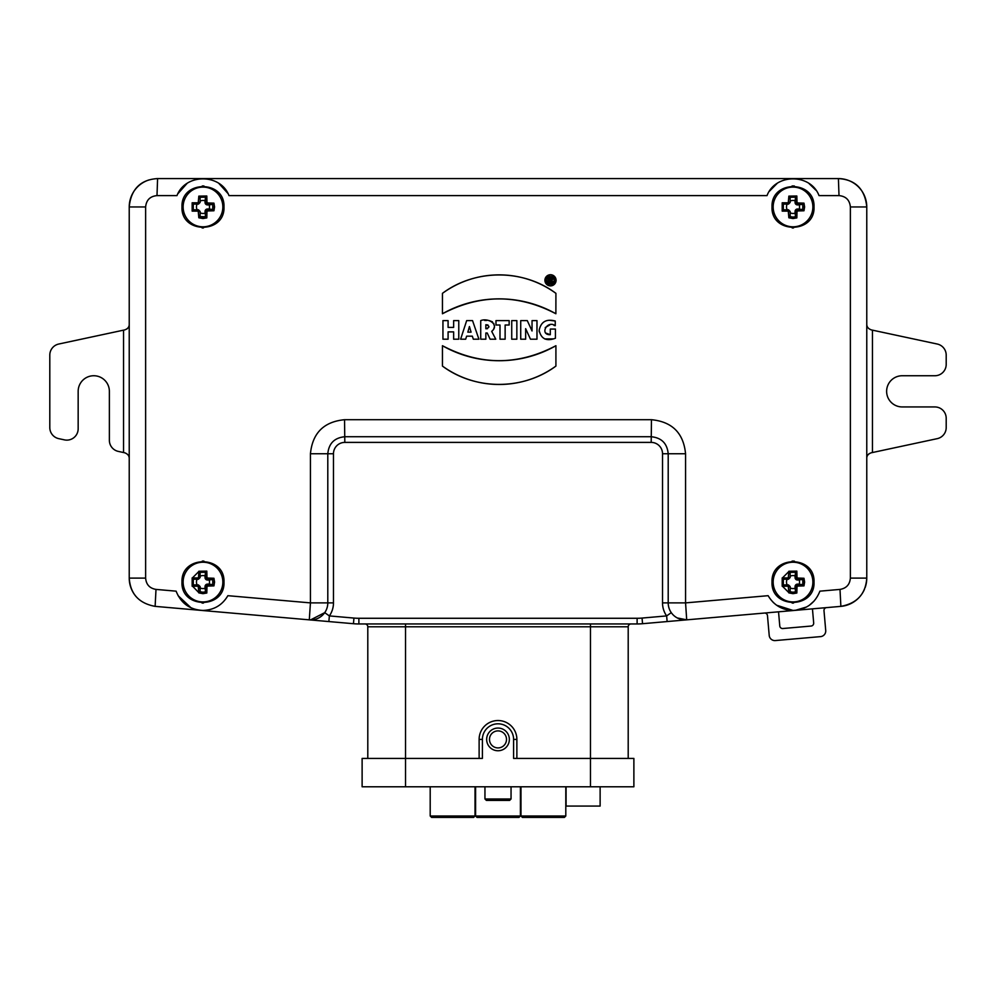 <?xml version="1.0" encoding="UTF-8"?>
<svg xmlns="http://www.w3.org/2000/svg" width="996" height="996" viewBox="0 0 996 996"><rect width="100%" height="100%" fill="white"/><g stroke="black" fill="none" stroke-linecap="round" stroke-linejoin="round"><path stroke-width="1.49" d="M554.299 280.312C552.021 275.519 549.493 275.382 546.717 279.901C548.97 285.192 551.498 285.317 554.299 280.312A3.81 3.81 0 0 1 548.597 283.599A3.81 3.81 0 0 1 548.597 277.013A3.81 3.81 0 0 1 554.299 280.299A3.81 3.81 0 0 0 548.597 277.013A3.81 3.81 0 0 0 548.597 283.599A3.81 3.81 0 0 0 554.299 280.312M548.497 282.839L548.497 277.772C551.859 277.324 553.017 278.37 551.971 280.897L552.743 282.839L551.298 282.839L550.825 281.382L549.854 281.382L549.854 282.839L548.497 282.839L549.854 282.839L549.854 281.382L550.825 281.382L551.298 282.839L552.743 282.839L551.087 277.822L548.497 277.772L548.497 282.839M466.676 320.612L472.54 320.612L478.914 339.2L473.312 339.2L472.353 336.175L466.614 336.175L465.68 339.2L460.613 339.2L466.676 320.612L460.613 339.2L465.68 339.2L466.614 336.175L472.353 336.175L473.312 339.2L478.914 339.2L472.54 320.612L466.676 320.612M556.079 280.312C552.73 273.278 549.02 273.078 544.949 279.714C548.248 287.471 551.971 287.67 556.079 280.312A5.59 5.59 0 0 1 556.079 280.312A5.59 5.59 0 0 0 547.7 275.469A5.59 5.59 0 0 0 547.7 285.142A5.59 5.59 0 0 0 556.079 280.312M442.448 366.08A96.674 96.674 0 0 0 555.917 366.08A96.674 96.674 0 0 1 442.448 366.08C475.117 390.457 523.049 390.532 555.917 366.08L555.917 345.712C518.069 365.656 480.246 365.656 442.448 345.712L442.448 366.08L442.448 345.712A114.702 114.702 0 0 0 555.917 345.712A114.702 114.702 0 0 1 469.776 356.892M555.893 293.322C523.274 268.858 475.266 268.796 442.448 293.347L442.448 313.765C480.284 293.969 518.094 293.969 555.88 313.752L555.917 293.31L555.88 313.752A115.436 115.436 0 0 0 442.448 313.765L442.448 293.347A96.363 96.363 0 0 1 555.893 293.322A96.363 96.363 0 0 0 442.448 293.347M532.038 330.971L527.282 320.612L520.721 320.612L520.721 339.2L525.651 339.2L525.651 328.655L530.47 339.2L536.981 339.2L536.981 320.612L532.038 320.612L532.038 330.971L532.038 320.612L536.981 320.612L536.981 339.2L530.47 339.2L525.651 328.655L525.651 339.2L520.721 339.2L520.721 320.612L527.282 320.612L532.038 330.971M549.854 320.314L555.245 321.023C546.281 318.67 540.915 321.77 539.16 330.336C541.052 338.939 546.48 341.578 555.432 338.242L555.432 329.066L550.302 329.066L550.302 334.718C539.309 334.992 547.115 319.716 555.245 325.717L555.245 321.023C546.318 318.658 540.953 321.758 539.16 330.311C541.04 338.926 546.468 341.578 555.432 338.242L555.432 329.066L550.302 329.066L550.302 334.718L545.435 332.925M223.976 206.956C225.208 234.11 180.612 233.948 181.994 206.882C180.811 179.915 225.171 179.853 223.976 206.956L223.976 206.956M814.006 206.956C815.288 234.035 770.705 234.01 772.025 206.894C770.879 179.903 815.189 179.853 814.006 206.956L814.006 206.956M223.976 582.075C225.208 609.228 180.612 609.066 181.994 582C180.811 555.033 225.171 554.984 223.976 582.075A20.991 20.991 0 0 0 223.976 581.826M814.006 582.075C815.288 609.154 770.705 609.129 772.025 582.013C770.879 555.021 815.189 554.971 814.006 582.075A20.991 20.991 0 0 0 814.006 581.789M310.54 619.91L324.721 612.652L329.365 615.914L328.867 621.566L309.295 619.848L310.441 602.891L310.441 453.753C312.47 433.073 323.837 421.731 344.541 419.702L651.459 419.702C672.163 421.731 683.53 433.073 685.559 453.753L685.559 602.891L768.128 595.683C773.805 605.182 782.097 610.1 793.015 610.436C806.113 609.739 815.064 603.302 819.895 591.163L840.002 589.408C846.376 588.312 849.825 584.54 850.372 578.103L850.372 206.956C849.7 200.059 845.903 196.274 839.006 195.602L819.023 195.602C810.644 173.341 775.473 173.242 767.02 195.602L228.98 195.602C220.589 173.304 185.381 173.292 176.977 195.602L156.995 195.602C150.085 196.274 146.3 200.059 145.628 206.956L145.628 578.103C146.175 584.54 149.624 588.312 155.999 589.408L176.105 591.163C181.011 603.364 189.975 609.801 202.985 610.436C214.016 610.038 222.307 605.12 227.872 595.683L310.441 602.891L327.796 602.891L327.796 453.753C328.805 443.407 334.482 437.742 344.815 436.734L651.185 436.734C661.518 437.742 667.196 443.407 668.204 453.753L668.204 602.891A17.019 17.019 0 0 0 671.279 612.652L671.839 613.412M442.946 320.612L448.088 320.612L448.088 327.398L453.641 327.398L453.641 320.612L458.77 320.612L458.77 339.2L453.641 339.2L453.641 331.88L448.088 331.88L448.088 339.2L442.946 339.2L442.946 320.612L442.946 339.2L448.088 339.2L448.088 331.88L453.641 331.88L453.641 339.2L458.77 339.2L458.77 320.612L453.641 320.612L453.641 327.398L448.088 327.398L448.088 320.612L442.946 320.612M493.655 335.142L491.7 331.394C499.892 324.708 488.227 317.512 480.719 320.612L480.719 339.2L480.719 320.612C488.426 317.525 499.78 324.696 491.7 331.394L495.771 339.2L490.094 339.2L487.256 333.025L485.849 333.025L485.849 339.2L480.719 339.2L485.849 339.2L485.849 333.025L487.256 333.025L490.094 339.2L495.771 339.2L491.7 331.394L493.543 329.514M499.992 325.02L495.983 325.02L495.983 320.612L509.155 320.612L509.155 325.02L505.134 325.02L505.134 339.2L499.992 339.2L499.992 325.02L499.992 339.2L505.134 339.2L505.134 325.02L509.155 325.02L509.155 320.612L495.983 320.612L495.983 325.02L499.992 325.02M511.732 339.2L511.732 320.612L516.849 320.612L516.849 339.2L511.732 339.2L516.849 339.2L516.849 320.612L511.732 320.612L511.732 339.2L511.732 320.612M327.796 602.966L327.049 602.891M218.535 192.851A20.991 20.991 0 0 0 217.215 191.531M203.943 185.991A20.991 20.991 0 0 0 202.263 185.978M189.091 191.22A20.991 20.991 0 0 0 187.447 192.838M182.007 205.985A20.991 20.991 0 0 0 182.007 207.654M187.584 221.224A20.991 20.991 0 0 0 188.468 222.12M202.101 227.922A20.991 20.991 0 0 0 203.433 227.947M217.327 222.282A20.991 20.991 0 0 0 218.124 221.498M808.615 192.9A20.991 20.991 0 0 0 807.333 191.593M794.36 186.003A20.991 20.991 0 0 0 792.057 185.991M779.071 191.269A20.991 20.991 0 0 0 777.49 192.826M772.049 206.01A20.991 20.991 0 0 0 772.037 207.666M777.652 221.249A20.991 20.991 0 0 0 778.536 222.145M792.181 227.935A20.991 20.991 0 0 0 793.513 227.935M807.395 222.245A20.991 20.991 0 0 0 808.167 221.486M808.59 568.006A20.991 20.991 0 0 0 807.345 566.736M794.347 561.122A20.991 20.991 0 0 0 792.081 561.109M779.059 566.388A20.991 20.991 0 0 0 777.503 567.932M772.049 581.129A20.991 20.991 0 0 0 772.037 582.785M777.627 596.355A20.991 20.991 0 0 0 778.548 597.289M792.144 603.053A20.991 20.991 0 0 0 793.551 603.053M807.37 597.388A20.991 20.991 0 0 0 808.192 596.579M218.522 567.957A20.991 20.991 0 0 0 217.24 566.662M203.906 561.097A20.991 20.991 0 0 0 202.288 561.097M189.078 566.351A20.991 20.991 0 0 0 187.46 567.944M182.007 581.116A20.991 20.991 0 0 0 182.007 582.772M187.572 596.33A20.991 20.991 0 0 0 188.493 597.264M202.064 603.041A20.991 20.991 0 0 0 203.47 603.066M217.302 597.426A20.991 20.991 0 0 0 218.149 596.592M812.45 608.855L813.682 622.986A2.839 2.839 0 0 1 811.105 626.048L782.844 628.526A2.839 2.839 0 0 1 779.768 625.949L778.536 611.818L779.768 625.949A2.839 2.839 0 0 0 782.844 628.526L811.105 626.048A2.839 2.839 0 0 0 813.695 623.222M764.405 613.05A2.839 2.839 0 0 1 767.48 615.628L769.211 635.411A5.677 5.677 0 0 0 775.361 640.565L820.567 636.618A5.677 5.677 0 0 0 825.721 630.468L823.991 610.685A2.839 2.839 0 0 1 826.58 607.61M840.002 589.408L840.873 606.365L642.545 623.708A62.412 62.412 -2.5 0 1 637.116 623.957L358.884 623.957A62.412 62.412 0 0 1 353.456 623.708L328.867 621.566M324.721 612.652A17.019 17.019 0 0 0 327.796 602.891A17.019 17.019 0 0 1 309.295 619.848L155.127 606.365C138.979 603.377 130.352 593.965 129.231 578.103L129.231 206.956C130.675 191.693 138.419 179.691 157.592 178.583L838.408 178.583C857.606 179.716 865.263 191.655 866.769 206.956L866.769 578.103C865.661 593.965 857.033 603.377 840.873 606.365A28.361 28.361 0 0 0 864.466 589.296M686.705 619.848A17.019 17.019 0 0 1 668.204 602.891L685.559 602.891L686.705 619.848L677.255 617.943M667.133 621.566L666.635 615.914L671.279 612.652M344.541 419.702L344.815 442.398L651.185 442.398L651.459 419.702M806.586 606.987L795.343 610.349M795.58 610.324L793.015 610.436L776.619 605.219M773.892 603.016L772.933 602.094M814.18 600.962L809.325 605.282M218.958 183.513L227.91 193.423M769.398 191.244L777.005 183.538M177.911 193.685L186.912 183.575M156.995 195.602L157.592 178.583L202.711 178.583M155.127 606.365L155.999 589.408M202.985 610.436L199.499 610.224M191.008 607.797L178.072 595.645M809.063 183.563L815.911 190.199M839.006 195.602L838.408 178.583A28.361 28.361 0 0 1 866.769 206.956L866.769 578.103A28.361 28.361 0 0 1 865.126 587.615M793.015 226.814A19.858 19.858 -0 0 0 810.209 197.021A19.858 19.858 -0 0 0 775.822 197.021A19.858 19.858 -0 0 0 793.015 226.814M788.857 217.775L788.272 211.115L782.196 211.115L783.317 209.832L783.317 204.08L782.196 202.798L788.272 202.798L788.857 196.125L796.825 196A25.199 2.191 90 0 1 797.012 202.2L797.771 202.96A25.199 2.191 0 0 1 803.971 203.147L804.619 206.956L803.971 210.766A25.199 2.191 180 0 1 797.771 210.94L797.012 211.712A25.199 2.191 90 0 1 796.825 217.9L793.015 218.547L788.857 217.775L790.139 216.655L790.177 212.808A6.511 6.511 0 0 0 795.082 213.132L795.555 216.642L796.825 217.9M788.272 210.567A5.964 5.964 -150.7 0 1 787.774 209.795L783.466 209.795L788.483 209.795L790.177 211.488L790.177 216.506M790.177 211.488L788.857 211.712M795.555 216.642A24.066 2.092 -90 0 0 795.704 211.488L797.012 211.712M795.082 213.132L795.057 211.488L797.559 209.633L797.771 210.94M790.177 201.092A6.511 6.511 0 0 1 795.082 200.781L795.057 202.412A2.49 2.49 0 0 0 797.559 204.915L802.801 204.379L802.801 209.521L803.971 210.766M802.801 209.521L797.559 208.998L797.559 209.633A24.066 2.092 0 0 0 802.701 209.496M802.801 204.379L803.971 203.147M802.701 204.417A24.066 2.092 180 0 0 797.559 204.267L797.771 202.96M797.559 204.915L795.704 202.412L797.012 202.2M788.857 202.2L790.177 202.412L790.139 197.258L795.592 197.171L796.825 196M795.592 197.171L795.082 200.781M790.139 197.258L788.857 196.125M790.177 202.412L788.483 204.118L788.272 202.798M783.329 204.08L787.774 204.118M788.483 204.118L783.479 204.118M788.483 209.795L788.272 211.115M799.19 204.89A6.511 6.511 0 0 1 799.19 209.023M787.164 209.795A6.511 6.511 0 0 1 787.164 204.118M795.057 211.488A2.49 2.49 0 0 1 797.559 208.998M787.562 209.795L788.259 210.866A6.15 6.15 0 0 1 787.55 209.795M797.012 202.275A6.15 6.15 0 0 1 797.696 202.96L797.012 202.275L797.696 202.96M797.696 210.953A6.15 6.15 0 0 1 797.012 211.638L797.696 210.953L797.012 211.638M202.985 226.814A19.858 19.858 -0 0 0 220.178 197.021A19.858 19.858 -0 0 0 185.791 197.021A19.858 19.858 -0 0 0 202.985 226.814M200.146 201.092A6.511 6.511 0 0 1 205.052 200.781L205.027 202.412A2.49 2.49 0 0 0 207.517 204.915L209.16 204.89A6.511 6.511 0 0 1 209.16 209.023L207.517 208.998A2.49 2.49 0 0 0 205.027 211.488L205.55 216.73L200.109 216.655L198.827 217.775L198.229 211.115L192.153 211.115L193.274 209.832L193.274 204.08L197.731 204.118M192.153 211.115L192.153 202.798L198.229 202.798L198.827 196.125L206.794 196A25.199 2.191 90 0 1 206.969 202.2L207.728 202.96A25.199 2.191 0 0 1 213.928 203.147L214.576 206.956L213.928 210.766A25.199 2.191 180 0 1 207.728 210.94L206.969 211.712A25.199 2.191 90 0 1 206.794 217.9L202.985 218.547L198.827 217.775M200.109 216.655L200.146 212.808A6.511 6.511 0 0 0 205.052 213.132M198.241 210.567A5.964 5.964 -150.7 0 1 197.731 209.795L193.436 209.795L198.441 209.795L200.146 211.488L200.146 216.506M200.146 211.488L198.827 211.712M205.55 216.742L206.794 217.9M205.525 216.642A24.066 2.092 -90 0 0 205.662 211.488L206.969 211.712M205.027 211.488L207.517 209.633L207.728 210.94M209.16 204.89L212.758 204.379L212.771 209.521L213.928 210.766M212.771 209.521L209.16 209.023M212.771 204.379L213.928 203.147M212.671 204.417A24.066 2.092 180 0 0 207.517 204.267L207.728 202.96M207.517 204.915L205.662 202.412L206.969 202.2M198.827 202.2L200.146 202.412L200.109 197.258L205.55 197.171L206.794 196M205.55 197.171L205.052 200.781M200.109 197.258L198.827 196.125M200.146 202.412L198.441 204.118L198.229 202.798M192.153 202.798L193.286 204.08M198.441 204.118L193.436 204.118M198.441 209.795L198.229 211.115M197.121 209.795A6.511 6.511 0 0 1 197.121 204.118M198.229 210.866A6.15 6.15 0 0 1 197.519 209.795L198.229 210.866L197.519 209.795M206.981 202.275A6.15 6.15 0 0 1 207.666 202.96L206.981 202.275M207.666 210.953A6.15 6.15 0 0 1 206.981 211.638L207.666 210.953L206.981 211.638M202.985 601.933A19.858 19.858 180 0 0 220.178 572.14A19.858 19.858 180 0 0 185.791 572.14A19.858 19.858 180 0 0 202.985 601.933A19.858 19.858 180 0 0 220.178 572.14A19.858 19.858 180 0 0 185.791 572.14A19.858 19.858 180 0 0 202.985 601.933M198.827 592.894L198.229 586.233L192.153 586.233L193.274 584.951L193.274 579.199L198.441 579.236L198.827 571.256L206.794 571.119A25.199 2.191 90 0 1 206.969 577.319L207.728 578.078A25.199 2.191 -0 0 1 213.928 578.265L214.576 582.075L213.928 585.885A25.199 2.191 180 0 1 207.728 586.059L206.969 586.831A25.199 2.191 90 0 1 206.794 593.018L202.985 593.666L198.827 592.894L200.146 591.624L200.146 587.329A5.964 5.964 -0 0 1 199.362 586.818M192.153 586.233L192.153 577.917L198.229 577.917M197.731 584.913L193.436 584.913L198.441 584.913L200.146 586.607L200.146 591.624M200.146 586.607L198.827 586.831M200.146 576.211A6.511 6.511 0 0 1 205.052 575.9L205.027 577.531A2.49 2.49 0 0 0 207.517 580.033L209.16 580.008A6.511 6.511 -0 0 1 209.16 584.142L207.517 584.117A2.49 2.49 0 0 0 205.027 586.607L205.052 588.25A6.511 6.511 -0 0 1 200.146 587.926M205.052 588.25L205.55 591.861L206.794 593.018M205.525 591.761A24.066 2.092 -90 0 0 205.662 586.607L206.969 586.831M205.027 586.607L207.517 584.752L207.728 586.059M209.16 580.008L212.758 579.498L212.771 584.64L213.928 585.885M212.771 584.64L209.16 584.142M212.771 579.498L213.928 578.265M212.671 579.535A24.066 2.092 180 0 0 207.517 579.398L207.728 578.078M207.517 580.033L205.662 577.531L206.969 577.319M198.827 577.319L200.146 577.531L200.109 572.376L205.55 572.289L206.794 571.119M205.55 572.289L205.052 575.9M200.109 572.376L198.827 571.256M200.146 577.531L198.441 579.236M192.153 577.917L193.286 579.199M198.441 584.913L198.229 586.233M197.121 584.913A6.511 6.511 0 0 1 197.121 579.249M200.146 587.54A6.15 6.15 0 0 1 199.076 586.831L200.146 587.528L199.113 586.831M206.981 577.394A6.15 6.15 0 0 1 207.666 578.078L206.981 577.394M207.666 586.071A6.15 6.15 0 0 1 206.981 586.756L207.666 586.071L206.981 586.756M207.629 578.078L206.981 577.419M793.015 601.933A19.858 19.858 180 0 0 810.209 572.14A19.858 19.858 180 0 0 775.822 572.14A19.858 19.858 180 0 0 793.015 601.933A19.858 19.858 180 0 0 810.209 572.14A19.858 19.858 180 0 0 775.822 572.14A19.858 19.858 180 0 0 793.015 601.933M788.857 592.894L788.272 586.233L782.196 586.233L783.317 584.951L783.317 579.199L782.196 577.917L788.272 577.917L788.857 571.256L796.825 571.119A25.199 2.191 90 0 1 797.012 577.319L797.771 578.078A25.199 2.191 -0 0 1 803.971 578.265L804.619 582.075L803.971 585.885A25.199 2.191 180 0 1 797.771 586.059L797.012 586.831A25.199 2.191 90 0 1 796.825 593.018L793.015 593.666L788.857 592.894L790.139 591.773L790.177 587.926A6.511 6.511 -0 0 0 795.082 588.25L795.555 591.761L796.825 593.018M787.774 584.913L783.466 584.913L788.483 584.913L790.177 586.607L790.177 591.624M790.177 586.607L788.857 586.831M795.555 591.761A24.066 2.092 -90 0 0 795.704 586.607L797.012 586.831M795.082 588.25L795.057 586.607L797.559 584.752L797.771 586.059M790.177 576.211A6.511 6.511 0 0 1 795.082 575.9L795.057 577.531A2.49 2.49 0 0 0 797.559 580.033L802.801 579.498L802.801 584.64L803.971 585.885M802.801 584.64L797.559 584.117L797.559 584.752A24.066 2.092 -0 0 0 802.701 584.615M802.801 579.498L803.971 578.265M802.701 579.535A24.066 2.092 180 0 0 797.559 579.398L797.771 578.078M797.559 580.033L795.704 577.531L797.012 577.319M788.857 577.319L790.177 577.531L790.139 572.376L795.592 572.289L796.825 571.119M795.592 572.289L795.082 575.9M790.139 572.376L788.857 571.256M790.177 577.531L788.483 579.236L788.272 577.917M783.329 579.199L788.483 579.236M788.483 584.913L788.272 586.233M799.19 580.008A6.511 6.511 -0 0 1 799.19 584.142M787.164 584.913A6.511 6.511 0 0 1 787.151 579.249M795.057 586.607A2.49 2.49 0 0 1 797.559 584.117M797.012 577.394A6.15 6.15 0 0 1 797.696 578.078L797.012 577.394M797.696 586.071A6.15 6.15 0 0 1 797.012 586.756L797.696 586.071L797.012 586.756M797.659 578.078L797.012 577.419M555.245 321.023L555.245 325.717L554.025 325.406M549.792 324.933L545.223 327.56M553.614 338.889L544.688 338.926M539.222 331.768L539.16 330.311M547.053 284.707A5.59 5.59 0 0 1 545.796 283.312M469.427 326.539L467.834 332.154L471.083 332.154L469.427 326.539L471.083 332.154L467.834 332.154L469.427 326.539M487.467 328.68L485.849 328.73C489.92 327.398 489.92 326.065 485.849 324.733L487.928 324.982M493.555 329.489L494.427 326.837M494.452 326.551L493.742 323.314M492.435 321.808L489.248 320.6M486.671 320.463L484.703 320.475M485.849 324.733L485.849 328.73C489.858 327.398 489.858 326.065 485.849 324.733M549.854 280.25C551.597 279.814 551.597 279.378 549.854 278.93L549.854 280.25L549.854 278.93C551.597 279.366 551.597 279.814 549.854 280.25L550.029 280.25M825.746 630.966A5.677 5.677 0 0 0 825.721 630.468L823.991 610.685A2.839 2.839 0 0 1 823.991 610.436M489.484 739.406A8.516 8.516 0 0 0 502.258 746.776A8.516 8.516 0 0 0 502.258 732.035A8.516 8.516 0 0 0 489.484 739.406M486.658 739.406A11.342 11.342 0 0 1 503.677 729.582A11.342 11.342 0 0 1 503.677 749.229A11.342 11.342 0 0 1 486.658 739.406M628.202 758.417L628.202 626.783L628.202 758.417M479.126 758.417L479.126 739.406A18.874 18.874 0 0 1 498 720.531A18.874 18.874 0 0 1 516.874 739.406L516.874 758.417M631.016 623.957A2.839 2.839 0 0 0 628.202 626.783L590.479 626.783L590.479 758.417L633.879 758.417L633.879 786.778L590.479 786.778L590.479 758.417L513.6 758.417L513.6 739.406A15.6 15.6 0 0 0 498 723.806A15.6 15.6 0 0 0 482.4 739.406L482.4 758.417L405.521 758.417L405.521 786.778L362.121 786.778L362.121 758.417L405.521 758.417L405.521 626.783L367.798 626.783A2.839 2.839 0 0 0 364.984 623.957M367.798 758.417L367.798 626.783M590.479 786.778L405.521 786.778M203.234 178.583L792.642 178.583M793.376 178.583L838.408 178.583M145.628 206.956L129.231 206.956A28.361 28.361 0 0 1 148.765 180.002M156.77 178.595A28.361 28.361 0 0 1 157.592 178.583M946.2 418.295A11.342 11.342 0 0 0 934.858 406.941L902.227 406.941A15.6 15.6 0 0 1 886.627 391.341A15.6 15.6 0 0 1 902.227 375.741L934.858 375.741A11.342 11.342 0 0 0 946.2 364.387L946.2 355.124A11.342 11.342 0 0 0 937.236 344.031L872.446 330.149L872.446 452.533L937.236 438.651A11.342 11.342 0 0 0 946.2 427.558L946.2 418.295M872.446 452.533L871.251 452.782C868.213 453.902 866.719 455.757 866.769 458.334M871.251 329.9L872.446 330.149M867.342 326.812A5.677 5.677 0 0 1 866.769 324.347C866.781 326.887 868.275 328.73 871.263 329.888M64.441 439.871A11.342 11.342 0 0 0 78.161 428.766L78.161 391.341A15.6 15.6 0 0 1 93.773 375.741A15.6 15.6 0 0 1 109.373 391.341L109.373 440.319A11.342 11.342 0 0 0 118.337 451.412L123.554 452.533L123.554 330.149L58.764 344.031A11.342 11.342 0 0 0 49.8 355.124L49.8 427.558A11.342 11.342 0 0 0 58.764 438.651L64.441 439.871M128.658 455.869A5.677 5.677 0 0 1 129.231 458.334C129.219 455.795 127.725 453.952 124.737 452.794L123.554 452.533M123.554 330.149L124.749 329.9C127.787 328.78 129.281 326.925 129.231 324.347M126.704 329.066A5.677 5.677 0 0 0 128.422 327.273M136.415 596.965A28.361 28.361 0 0 1 129.231 578.103L145.628 578.103M869.296 453.616A5.677 5.677 0 0 0 867.578 455.409M511.048 798.979L509.628 800.398L486.372 800.398L484.952 798.979L511.048 798.979L511.048 786.778M473.61 817.417L475.017 815.998L473.61 817.417L431.617 817.417L430.197 815.998L475.017 815.998L475.017 786.778M520.41 815.998L518.991 817.417L477.009 817.417L475.59 815.998L520.41 815.998L520.41 786.778M565.803 815.998L564.383 817.417L522.39 817.417L520.983 815.998L565.803 815.998L565.803 786.778M600.127 786.778L600.127 806.063L566.077 806.063L566.077 786.778M555.917 366.08L555.917 345.712M555.88 313.752A115.436 115.436 0 0 0 442.448 313.765M555.245 325.717C547.053 319.728 539.346 334.967 550.302 334.718M548.497 277.772C551.896 277.349 553.054 278.394 551.971 280.897M651.185 442.398A11.342 11.342 0 0 1 662.527 453.753L662.527 602.891A22.696 22.696 0 0 0 666.635 615.914L642.059 618.068A56.735 56.735 -2.5 0 1 637.116 618.279L358.884 618.279A56.735 56.735 -177.5 0 1 353.941 618.068L329.365 615.914A22.696 22.696 0 0 0 333.473 602.891L333.473 453.753L310.441 453.753M333.473 453.753A11.342 11.342 0 0 1 344.815 442.398M662.527 453.753L685.559 453.753M662.527 602.891L668.204 602.891M353.941 618.068L353.456 623.708M333.473 602.891L327.796 602.891M642.059 618.068L642.545 623.708M637.116 618.279L637.116 623.957M358.884 618.279L358.884 623.957M850.372 206.956L866.769 206.956M850.372 578.103L866.769 578.103M782.196 211.115L782.196 202.798M795.592 216.742L793.015 217.078L793.015 218.547M793.015 217.078L790.139 216.655M803.137 206.956L804.619 206.956M795.057 202.412L795.704 202.412A24.066 2.092 -90 0 0 795.555 197.27M793.015 218.161L796.414 217.626L789.318 217.526L793.015 218.161M786.305 209.795A7.296 7.296 0 0 0 787.027 211.115M202.985 217.078L202.985 218.547M207.517 208.998L207.517 209.633A24.066 2.092 0 0 0 212.671 209.496M213.107 206.956L214.576 206.956M205.027 202.412L205.662 202.412A24.066 2.092 -90 0 0 205.525 197.27M202.985 218.161L206.384 217.626L199.275 217.526L202.985 218.161M196.262 209.795A7.296 7.296 0 0 0 196.996 211.115M205.562 591.861L202.985 592.197L202.985 593.666M202.985 592.197L200.109 591.773M207.517 584.117L207.517 584.752A24.066 2.092 -0 0 0 212.671 584.615M213.107 582.075L214.576 582.075M205.027 577.531L205.662 577.531A24.066 2.092 -90 0 0 205.525 572.389M198.827 588.063A7.296 7.296 180 0 0 200.146 588.785M782.196 586.233L782.196 577.917M795.592 591.861L793.015 592.197L793.015 593.666M793.015 592.197L790.139 591.773M803.137 582.075L804.619 582.075M795.057 577.531L795.704 577.531A24.066 2.092 -90 0 0 795.555 572.389M513.6 739.406L516.874 739.406M479.126 739.406L482.4 739.406M590.479 623.957L590.479 626.783L405.521 626.783L405.521 623.957M198.827 592.632L192.315 585.934M198.827 571.517L192.427 577.917M803.809 585.586L803.797 578.527M788.857 571.517L782.458 577.917M782.458 586.233L788.857 592.632M475.59 815.998L475.59 786.778M520.983 815.998L520.983 786.778M430.197 815.998L430.197 786.778M484.952 798.979L484.952 786.778"/></g></svg>
